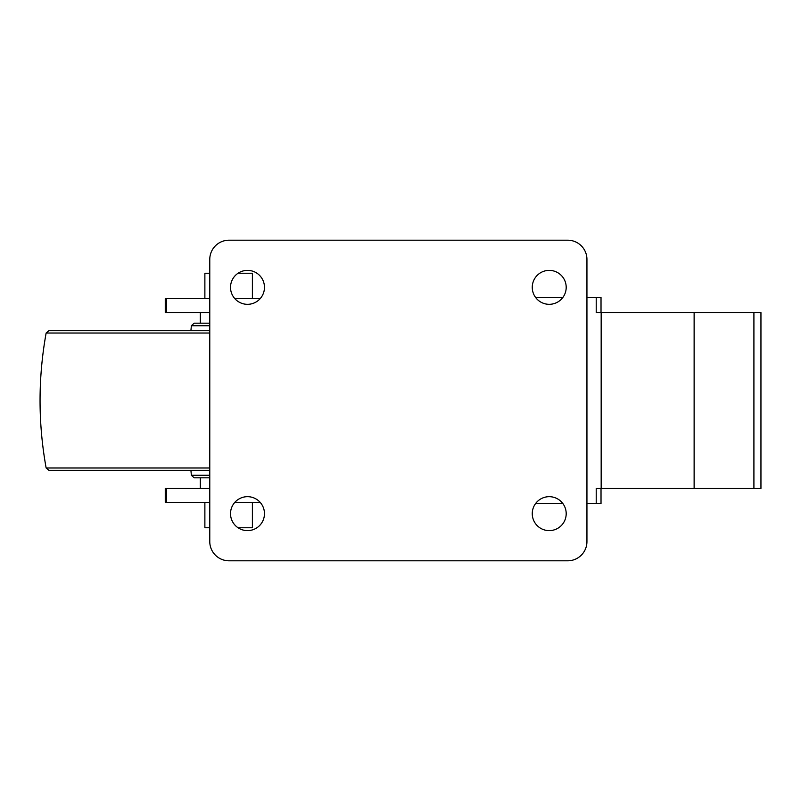<?xml version="1.0" encoding="UTF-8"?>
<svg xmlns="http://www.w3.org/2000/svg" width="801" height="801" viewBox="0 0 801 801"><rect width="100%" height="100%" fill="white"/><g stroke="black" fill="none" stroke-linecap="round" stroke-linejoin="round"><path stroke-width="1.2" d="M209.772 298.623L165.266 298.623L165.266 312.58L209.772 312.58L200.31 312.58L200.31 323.183M260.175 298.623L234.813 298.623M209.772 502.377L166.518 502.377L166.518 488.42L209.772 488.42L200.31 488.42L200.31 477.817L194.132 477.817L209.772 477.817M166.518 502.377L165.266 502.377L165.266 488.42L166.518 488.42M234.813 502.377L260.175 502.377M229.016 240.2A19.234 19.234 0 0 0 209.772 259.444L209.772 541.556A19.234 19.234 0 0 0 229.016 560.8L567.709 560.8A19.234 19.234 0 0 0 586.943 541.556L586.943 259.444A19.234 19.234 0 0 0 567.709 240.2L229.016 240.2M566.197 287.349A16.971 16.971 0 0 0 540.745 272.65A16.971 16.971 0 0 0 540.745 302.047A16.971 16.971 0 0 0 566.197 287.349M566.197 513.651A16.971 16.971 0 0 0 540.745 498.953A16.971 16.971 0 0 0 540.745 528.35A16.971 16.971 0 0 0 566.197 513.651M264.47 287.349A16.971 16.971 0 0 0 239.008 272.65A16.971 16.971 0 0 0 239.008 302.047A16.971 16.971 0 0 0 264.47 287.349M264.47 513.651A16.971 16.971 0 0 0 239.008 498.953A16.971 16.971 0 0 0 239.008 528.35A16.971 16.971 0 0 0 264.47 513.651M190.918 330.723L191.359 325.727L194.132 323.183L209.772 323.183M209.772 470.277L48.881 470.277L46.138 467.984C38.027 422.998 38.027 378.002 46.138 333.016L48.881 330.723L209.772 330.723M194.132 477.817L191.359 475.273L190.918 470.277M204.876 502.377L204.876 527.769L209.772 527.769M252.395 502.377L252.395 527.769L238.077 527.769M204.876 298.623L204.876 273.231L209.772 273.231M252.395 298.623L252.395 273.231L238.077 273.231M753.911 488.42L753.911 312.58L760.95 312.58L760.95 488.42L596.214 488.42L596.214 503.509L586.943 503.509M601.171 488.42L601.171 312.58L596.214 312.58L596.214 297.491L586.943 297.491M562.833 297.491L535.619 297.491M562.833 503.509L535.619 503.509M601.02 488.42L601.02 503.509L596.214 503.509M601.02 312.58L601.02 297.491L596.214 297.491M694.127 488.42L694.127 312.58L753.911 312.58M694.127 312.58L601.171 312.58M166.518 312.58L166.518 298.623M191.359 325.727L209.772 325.727M46.138 333.016L209.772 333.016M46.138 467.984L209.772 467.984M191.359 475.273L209.772 475.273"/></g></svg>

